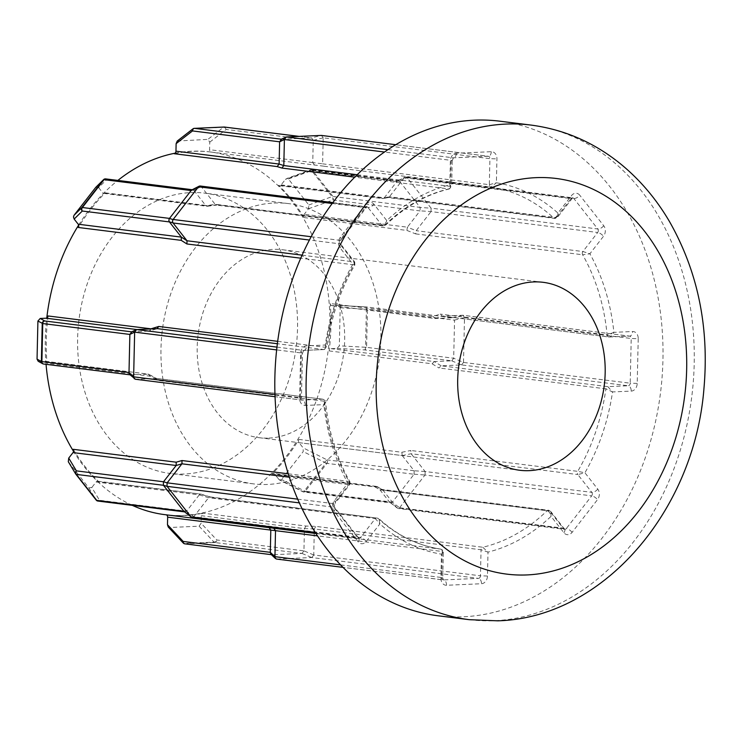 <?xml version="1.0" encoding="UTF-8"?>
<svg xmlns="http://www.w3.org/2000/svg" width="741" height="741" viewBox="0 0 741 741"><rect width="100%" height="100%" fill="white"/><g stroke="black" fill="none" stroke-linecap="round" stroke-linejoin="round"><path stroke-width="0.56" stroke-dasharray="3.71 2.78" d="M190.77 192.604A141.225 109.436 -82.9 0 1 205.1 193.179A141.225 109.436 -82.9 0 1 297.085 337.692A141.225 109.436 -82.9 0 1 184.389 474.018A141.225 109.436 -82.9 0 1 170.059 473.443A141.225 109.436 -82.9 0 1 78.074 328.93A141.225 109.436 -82.9 0 1 190.77 192.604M274.133 203.025A141.225 109.436 -82.9 0 1 288.453 203.599A141.225 109.436 -82.9 0 1 380.448 348.113A141.225 109.436 -82.9 0 1 267.742 484.438A141.225 109.436 -82.9 0 1 253.422 483.864A141.225 109.436 -82.9 0 1 161.427 339.35A141.225 109.436 -82.9 0 1 274.133 203.025M288.379 178.979L311.609 170.652A2.492 1.195 70.3 0 0 310.627 169.948A2.492 1.195 70.3 0 0 310.331 169.976A2.492 1.195 70.3 0 0 309.84 170.625L285.424 179.387L287.11 178.386L288.379 178.979L308.812 204.979L308.506 208.777L304.227 214.288A2.492 1.936 97.1 0 0 303.986 217.567A182.758 141.624 97.1 0 0 278.57 185.222A2.492 1.936 97.1 0 0 279.487 185.676A2.492 1.936 97.1 0 0 281.135 184.898L285.424 179.387M278.616 479.288L302.56 491.348A2.492 1.047 116.7 0 0 302.847 491.755A2.492 1.047 116.7 0 0 303.328 491.755A2.492 1.047 116.7 0 0 304.347 490.903L281.561 479.427L279.403 479.946L274.568 474.138A2.492 1.936 97.1 0 0 273.466 473.48A2.492 1.936 97.1 0 0 273.216 473.471A2.492 1.936 97.1 0 0 272.021 474.036A182.758 141.624 97.1 0 0 298.947 439.404A2.492 1.936 97.1 0 0 299.04 442.664L303.088 447.814L303.208 451.584L281.561 479.427M272.021 474.036L374.955 486.911L376.28 486.355L377.725 487.032L389.664 502.231L302.56 491.348A2.492 1.936 97.1 0 0 303.662 492.005A2.492 1.936 97.1 0 0 303.912 492.015A2.492 1.936 97.1 0 0 305.301 491.227A2.492 0.963 37.9 0 1 304.347 490.903L325.994 463.051A2.492 0.963 -142.1 0 0 326.948 463.375L414.062 474.268L392.415 502.111L305.301 491.227L326.948 463.375A2.492 1.936 97.1 0 0 327.559 461.597A2.492 1.936 97.1 0 0 327.031 459.865L303.088 447.814M88.855 487.902L96.163 500.045A2.492 2.149 149 0 0 99.498 500.268L91.819 487.495L88.855 487.902L68.431 461.902L75.832 474.175M191.187 190.493L192.243 189.715M192.447 189.761L193.827 190.372L201.228 186.602L199.848 185.991M95.682 187.454L98.627 187.593L106.778 179.544L193.827 190.372M399.686 181.397L420.119 207.387L333.005 196.504A2.492 1.25 -38.2 0 0 332.042 196.643L311.609 170.652A2.492 1.25 141.8 0 1 312.582 170.504L399.686 181.397L398.25 180.711L396.944 181.517L309.84 170.625A2.492 1.936 97.1 0 1 311.229 169.837A2.492 1.936 97.1 0 1 311.479 169.846L398.501 180.73L396.991 181.443L404.391 177.673L388.979 197.282L381.513 198.088L278.57 185.222M399.631 181.332L407.031 177.562L405.651 176.942L404.391 177.673L405.901 176.96L572.7 197.81A2.492 1.936 -82.9 0 1 573.803 198.468L597.783 228.978L431.067 208.138L407.087 177.627L573.803 198.468A4.983 2.501 -38.2 0 0 579.758 195.226A7.475 5.798 97.1 0 0 571.524 195.587L557.927 213.065A187.742 145.495 97.1 0 0 496.387 182.786L496.933 158.88A7.475 5.798 97.1 0 0 491.274 151.692L456.354 153.22A7.475 5.798 97.1 0 0 450.361 160.927L449.815 184.833A187.742 145.495 97.1 0 0 386.774 220.596L373.955 204.266A7.475 5.798 97.1 0 0 365.721 204.627L340.304 237.315A7.475 5.798 97.1 0 0 340.063 247.855L352.892 264.176A187.742 145.495 97.1 0 0 325.28 345.028L306.598 345.843A7.475 5.798 97.1 0 0 300.605 353.55L299.596 398.241A7.475 5.798 97.1 0 0 305.246 405.438L323.928 404.614C324.845 401.631 324.391 399.825 322.576 399.186L302.235 400.084L135.52 379.244L156.61 378.521L148.524 374.149L130.888 374.909L43.784 364.016L38.189 361.256M431.04 211.583L431.114 208.202L420.156 207.452L420.082 210.833L431.04 211.583L597.7 232.489L582.898 251.532L589.901 253.765L603.498 236.277A7.475 5.798 97.1 0 0 603.73 225.736L579.758 195.226M389.664 502.231L398.121 508.483L399.538 507.77L392.35 502.185L390.683 502.88L303.662 492.005A2.492 2.492 0 0 1 302.847 491.755L279.403 479.946M96.108 481.983L199.264 494.877L200.57 494.08L98.664 481.659A2.492 1.936 97.1 0 0 97.747 481.205A2.492 1.936 97.1 0 0 97.497 481.196A2.492 1.936 97.1 0 0 96.108 481.983L91.819 487.495M201.228 186.602L367.999 207.508L381.967 225.283C384.051 225.134 385.653 223.569 386.774 220.596L385.913 224.931L383.069 225.94A2.492 1.936 97.1 0 0 384.486 225.412L385.913 224.931C405.253 206.406 426.427 194.392 449.454 188.909L448.814 188.927C450.611 188.816 450.945 187.454 449.815 184.833L451.64 186.204L449.454 188.899M374.955 486.911L380.142 489.894L381.717 489.384L548.497 510.234A2.492 1.936 97.1 0 0 548.247 510.225A2.492 1.936 97.1 0 0 547.08 510.762A182.758 141.624 -82.9 0 1 482.752 547.247L315.823 526.379L305.968 526.036L203.025 513.17A2.492 1.936 97.1 0 0 201.283 515.708L201.117 523.248L199.107 526.203L169.356 527.509L168.226 526.999M334.33 500.684A4.983 1.917 37.9 0 1 335.136 503.352L349.743 484.558L348.668 484.642C350.326 484.744 350.076 484.262 347.927 483.197L349.937 481.798C336.673 458.244 328.559 431.679 325.595 402.094L323.928 404.614A187.742 145.495 97.1 0 0 347.927 483.197L334.33 500.684A7.475 5.798 97.1 0 0 334.089 511.216L358.07 541.736A7.475 5.798 97.1 0 0 362.136 543.737A7.475 5.798 97.1 0 0 366.304 541.375L379.892 523.887L375.317 518.552L360.515 537.596L193.799 516.755L208.591 497.72L209.898 496.915L210.907 497.331L201.608 494.525M268.798 438.088A94.7 73.387 97.1 0 0 344.37 346.668A94.7 73.387 97.1 0 0 282.682 249.763A94.7 73.387 97.1 0 0 273.077 249.374A94.7 73.387 97.1 0 0 197.504 340.795A94.7 73.387 97.1 0 0 259.193 437.699A94.7 73.387 97.1 0 0 268.798 438.088M499.823 121.191A249.217 193.132 -82.9 0 1 662.158 376.206A249.217 193.132 -82.9 0 1 463.273 616.781A249.217 193.132 -82.9 0 1 437.996 615.771M175.154 153.183A182.758 141.624 -82.9 0 1 191.715 151.22A182.758 141.624 -82.9 0 1 210.249 151.961A182.758 141.624 -82.9 0 1 329.291 338.98A182.758 141.624 -82.9 0 1 183.444 515.403A182.758 141.624 -82.9 0 1 164.91 514.662M132.306 505.353A182.758 141.624 -82.9 0 1 73.554 451.408M46.053 364.322A182.758 141.624 -82.9 0 1 46.766 318.028M78.629 225.107A182.758 141.624 -82.9 0 1 117.875 180.415M166.021 514.8L166.021 514.8A2.492 1.936 97.1 0 0 166.021 514.8A182.758 141.624 97.1 0 0 184.49 515.532A182.758 141.624 97.1 0 0 203.025 513.17M73.257 449.315A182.758 141.624 97.1 0 0 98.664 481.659M45.127 361.247L148.283 374.14L155.851 378.345L157.518 380.355L149.941 376.187L46.998 363.322A2.492 1.936 97.1 0 0 45.377 361.256A2.492 1.936 97.1 0 0 45.127 361.247L39.236 361.506M48.072 315.962A182.758 141.624 97.1 0 0 46.998 363.322M98.627 187.593L102.675 192.743A2.492 1.936 97.1 0 0 103.777 193.401A2.492 1.936 97.1 0 0 105.222 192.845A182.758 141.624 97.1 0 0 78.296 227.478M105.222 192.845L208.156 205.711L217.558 204.544L216.316 205.1L215.242 204.433L201.283 186.667M177.256 141.031L207.888 139.373L209.759 142.161L209.592 149.701A2.492 1.936 97.1 0 0 211.222 152.081A182.758 141.624 97.1 0 0 192.753 151.349A182.758 141.624 97.1 0 0 174.209 153.711M209.759 142.161L226.144 129.443L313.248 140.336L312.748 162.575L322.613 163.844L323.206 137.817L489.921 158.657L489.329 184.694L322.613 163.844L323.993 166.206L210.249 151.961M303.986 217.567L406.92 230.432L415.701 233.906L416.183 230.692L430.984 211.657M332.116 305.635L435.273 318.528L442.284 316.148L608.991 336.988L629.341 336.099L462.625 315.258L442.284 316.148L440.191 314.091L433.179 316.426L330.245 303.56A2.492 1.936 97.1 0 0 331.866 305.625A2.492 1.936 97.1 0 0 332.116 305.635L338.202 305.375L365.637 306.876A2.492 0.889 93.1 0 0 365.554 306.876L338.007 305.375L340.193 307.765L339.332 345.834L337.035 348.418L331.134 348.678A2.492 1.936 97.1 0 0 329.161 350.919A182.758 141.624 97.1 0 0 330.245 303.56M329.161 350.919L432.105 363.785L438.968 367.981L441.145 365.813L461.495 364.915L628.211 385.755L607.861 386.654L441.145 365.813M440.691 549.1C417.924 545.645 397.333 535.511 378.92 518.709L379.892 523.887A187.742 145.495 97.1 0 0 441.432 554.166L440.895 578.073A7.475 5.798 97.1 0 0 446.545 585.27L481.474 583.732A7.475 5.798 97.1 0 0 487.458 576.035L488.004 552.119A187.742 145.495 97.1 0 0 551.045 516.366L563.873 532.696A7.475 5.798 97.1 0 0 567.939 534.696A7.475 5.798 97.1 0 0 572.108 532.334L597.515 499.638A7.475 5.798 97.1 0 0 597.755 489.106L584.927 472.777L577.841 474.573L591.809 492.348L425.093 471.508L411.135 453.742L410.792 450.482L401.881 452.269L298.947 439.404M131.574 331.829L149.256 331.097L136.974 329.569M135.52 379.244L130.888 374.909M131.861 331.866L136.566 329.588M148.283 374.14L149.941 376.187M131.12 332.051L131.787 331.866M129.638 374.437L130.814 374.909M151.016 328.828L149.256 331.097L157.351 328.624M199.264 494.877L208.591 497.72L375.317 518.552A2.492 1.936 97.1 0 1 376.706 517.764A2.492 1.936 97.1 0 1 376.956 517.774L376.956 517.774A2.492 1.936 97.1 0 1 377.845 518.2L210.907 497.331M276.819 559.075L311.739 557.538L478.454 578.378L443.535 579.916L276.736 559.075L272.188 554.74L185.083 543.848L214.834 542.542L301.939 553.425L272.188 554.74M201.283 515.708L304.44 528.611L314.332 528.954L481.048 549.776A2.492 1.936 97.1 0 1 482.752 547.247L488.004 552.119L481.048 549.776L480.455 575.813L313.739 554.972L314.332 528.935L315.823 526.379M399.594 507.705L425.01 475.018L591.726 495.859L566.309 528.546L399.538 507.77M382.893 490.06L377.215 486.596L382.893 490.06L396.852 507.826L563.568 528.666L549.6 510.892L382.884 490.051L381.439 489.375M299.04 442.664L402.206 455.567L411.125 453.733L577.841 474.573A2.492 1.936 97.1 0 1 577.721 471.35L410.792 450.482M463.495 362.349L464.505 317.648L631.221 338.489L630.202 383.19L463.486 362.442L453.687 358.236L366.582 347.353L367.443 309.275L454.548 320.168L453.687 358.236M199.255 494.886L186.612 511.16L99.498 500.268A2.492 1.936 97.1 0 1 98.108 501.055M305.968 526.036L304.44 528.602L303.93 550.859L216.826 539.976L201.117 523.248M402.206 455.567L414.136 470.757L327.031 459.865A2.492 1.047 116.7 0 1 325.994 463.051L303.208 451.584M337.035 348.418L364.581 349.919L451.686 360.802L434.3 361.571L331.134 348.678M331.866 305.625L435.013 318.519L452.668 317.769L365.554 306.876A2.492 1.936 97.1 0 1 365.813 306.885L452.668 317.769M308.506 208.777L332.931 200.014L420.036 210.898L407.383 227.181L304.227 214.288M281.135 184.898L384.292 197.791L396.944 181.517M308.812 204.979L332.042 196.643A2.492 1.195 70.3 0 1 332.931 200.014A2.492 1.936 97.1 0 0 333.533 198.236A2.492 1.936 97.1 0 0 333.005 196.504L312.582 170.504A2.492 1.936 97.1 0 0 311.479 169.846A2.492 2.492 0 0 0 310.331 169.976L287.11 178.386M281.33 139.206L311.368 137.937L299.086 136.4M312.748 162.575L209.592 149.701M193.883 190.437L205.831 205.637L102.675 192.743M193.799 516.755L186.612 511.16M313.739 554.972L303.93 550.859M301.939 553.425L303.93 550.952M302.004 553.425L311.739 557.538M425.093 471.508L414.136 470.757M390.933 502.889L396.852 507.826M414.062 474.268L414.182 470.822M414.108 474.194L425.01 475.018M462.625 315.258L452.732 317.769L454.548 320.075L464.505 317.648M451.686 360.802L461.495 364.915M313.248 140.336L323.206 137.817M281.617 139.243L280.867 139.428M323.206 137.724L321.39 135.418L311.368 137.937M192.067 517.524L193.734 516.82M311.813 557.528L313.73 555.065M572.108 532.334A4.983 1.917 -142.1 0 0 566.309 528.546A2.492 1.936 -82.9 0 1 564.929 529.333A2.492 1.936 -82.9 0 1 564.67 529.324L398.121 508.483M425.056 474.944L425.139 471.572M461.56 364.905L463.486 362.442M442.275 316.148L608.741 336.979A2.492 1.936 97.1 0 0 608.991 336.988L608.741 336.979A2.492 1.936 97.1 0 1 607.12 334.96L613.891 332.339A187.742 145.495 97.1 0 0 589.901 253.765L582.639 254.774A182.758 141.624 -82.9 0 1 607.12 334.96L440.191 314.091M464.505 317.556L462.856 315.258L629.591 336.108A2.492 1.936 -82.9 0 1 631.221 338.489L638.223 338.711A7.475 5.798 97.1 0 0 632.573 331.523L613.891 332.339C612.724 335.293 611.084 336.84 608.991 336.988M184.203 511.642L186.547 511.225M272.104 554.74L270.937 554.268M402.196 455.558L401.881 452.269M376.28 486.355L273.466 473.48M435.273 318.528L433.179 316.426M453.677 358.329L451.76 360.802M432.105 363.785L434.291 361.571M323.993 166.206L490.931 187.075A182.758 141.624 -82.9 0 1 553.722 217.974A2.492 1.936 97.1 0 0 554.62 218.4A2.492 1.936 97.1 0 0 556.259 217.622L389.544 196.782L383.06 198.551L381.513 198.088M406.92 230.432L407.383 227.181L416.192 230.683M313.248 140.234L311.6 137.946L299.216 136.39M314.425 164.984L312.748 162.594M208.156 205.711L206.869 206.285L205.831 205.637L215.242 204.433L381.967 225.283A2.492 1.936 97.1 0 0 383.069 225.94L216.289 205.09M340.193 307.765L366.397 309.192A2.492 0.889 93.1 0 0 365.637 306.876A2.492 2.492 0 0 1 365.813 306.885A2.492 1.936 97.1 0 1 367.443 309.275L366.397 309.192L365.535 347.26L339.332 345.834M364.581 349.919A2.492 0.889 93.1 0 0 365.535 347.26L366.582 347.353A2.492 1.936 97.1 0 1 364.581 349.919M105.926 178.942A2.492 1.936 97.1 0 1 106.778 179.544A2.492 2.297 45.4 0 0 104.824 178.989M276.958 347.121L303.365 350.419L324.021 349.539L326.855 346.973L325.28 345.028C326.059 347.89 325.54 349.391 323.706 349.53L277.375 343.731M277.69 341.332L325.67 347.325L326.855 346.973C331.162 317.074 340.508 289.703 354.902 264.861L353.846 264.833C355.485 264.982 355.171 264.769 352.892 264.176L354.698 262.008L354.902 264.861M349.743 484.558L349.947 481.798L348.928 481.4A182.758 141.624 -82.9 0 1 324.447 401.214A2.492 1.936 97.1 0 0 322.835 399.195C325.03 400.27 325.957 401.233 325.595 402.094L324.447 401.214L157.518 380.355M302.115 255.154L354.698 262.008L340.86 244.382A4.983 2.501 141.8 0 1 340.063 247.855M210.129 496.915L377.845 518.2A182.758 141.624 -82.9 0 0 440.645 549.1L440.682 549.1C442.423 549.711 442.683 551.397 441.432 554.166L443.331 552.24L442.238 551.48L317.481 535.882M357.218 174.737L450.528 186.399L451.64 186.204L452.214 160.649L450.361 160.927M489.329 184.694L496.387 182.786L490.931 187.075A2.492 1.936 97.1 0 1 489.329 184.694M386.793 197.106L553.722 217.974C555.769 217.808 557.167 216.177 557.927 213.065L557.723 217.039L554.62 218.4L387.784 197.551M550.813 511.596L548.497 510.234A2.492 1.936 97.1 0 1 549.6 510.892L550.813 511.605L551.045 516.366C550.424 513.272 549.109 511.41 547.08 510.762L380.142 489.894M404.345 177.747L571.061 198.588L556.259 217.622L557.723 217.039L572.33 198.255A4.983 1.917 -142.1 0 0 571.524 195.587M638.223 338.711L637.214 383.412A7.475 5.798 97.1 0 1 631.221 391.109L612.538 391.933A187.742 145.495 97.1 0 1 584.927 472.777L577.721 471.35A182.758 141.624 -82.9 0 0 605.897 388.849L612.538 391.933L607.861 386.654A2.492 1.936 97.1 0 0 605.897 388.849L438.968 367.981M563.873 532.696A4.983 2.501 -38.2 0 0 564.67 529.222A4.983 2.501 -38.2 0 0 563.568 528.666A2.492 1.936 -82.9 0 0 564.67 529.324L550.822 511.596M358.07 541.736A4.983 2.501 -38.2 0 0 358.866 538.262A4.983 2.501 -38.2 0 0 357.764 537.716L333.783 507.196L299.336 502.889M366.304 541.375A4.983 1.917 -142.1 0 0 360.515 537.596A2.492 1.936 -82.9 0 1 359.126 538.383A2.492 1.936 -82.9 0 1 358.866 538.374A2.492 1.936 -82.9 0 1 357.764 537.716L315.221 532.399M311.183 236.731L339.841 240.316L365.257 207.628A2.492 1.936 -82.9 0 1 366.647 206.841A2.492 1.936 -82.9 0 1 366.897 206.85A2.492 1.936 -82.9 0 1 367.999 207.508A4.983 2.501 -38.2 0 0 373.955 204.266M572.45 197.801A2.492 1.936 -82.9 0 1 572.7 197.81L572.33 198.255A4.983 1.917 -142.1 0 1 571.061 198.588A2.492 1.936 -82.9 0 1 572.45 197.801M531.084 125.09A249.217 193.132 -82.9 0 1 693.419 380.114A249.217 193.132 -82.9 0 1 494.534 620.689A249.217 193.132 -82.9 0 1 469.257 619.68M315.935 533.511L440.645 549.1A2.492 1.936 97.1 0 1 442.238 551.48L441.645 577.517L340.545 564.874M288.249 473.814L348.928 481.4A2.492 1.936 97.1 0 1 348.668 484.642L289.351 477.223M323.706 349.53A2.492 1.936 97.1 0 0 325.67 347.325A182.758 141.624 -82.9 0 1 353.846 264.833L300.772 258.192M217.558 204.544L384.486 225.412A182.758 141.624 -82.9 0 1 448.814 188.927L354.772 177.173M415.701 233.906L582.639 254.774A2.492 1.936 97.1 0 1 582.898 251.532L416.183 230.692M274.967 394.508L300.346 397.685L301.365 352.985L276.643 349.9M155.86 378.345L322.576 399.186A2.492 1.936 97.1 0 1 322.835 399.195L156.11 378.355M156.981 328.689L149.247 331.097M299.596 398.241L301.448 397.963L302.467 353.272L301.365 352.985A2.492 1.936 -82.9 0 1 303.365 350.419A4.983 3.121 -92.5 0 0 303.69 350.437A4.983 3.121 -92.5 0 0 306.598 345.843M305.246 405.438A4.983 3.121 -92.5 0 0 302.235 400.084A2.492 1.936 -82.9 0 1 301.985 400.075A2.492 1.936 -82.9 0 1 300.346 397.685L301.448 397.963L302.115 400.112L275.041 396.704M297.687 499.156L333.867 503.685L348.668 484.642M387.988 149.654L453.112 157.796L488.041 156.258L395.768 144.727L488.291 156.277A2.492 1.936 -82.9 0 1 489.921 158.657L496.933 158.88M448.814 188.927A2.492 1.936 97.1 0 0 450.528 186.399L451.112 160.362L384.505 152.035M353.846 264.833A2.492 1.936 97.1 0 0 353.735 261.61L339.767 243.826A2.492 1.936 -82.9 0 1 339.841 240.316A4.983 1.917 -142.1 0 0 341.11 239.982L366.526 207.295A4.983 1.917 -142.1 0 1 365.257 207.628L332.227 203.497M340.304 237.315A4.983 1.917 -142.1 0 1 341.11 239.982C340.341 241.103 340.258 242.566 340.86 244.382A4.983 2.501 141.8 0 0 339.767 243.826L309.432 240.038M377.725 487.032L274.568 474.138M441.164 365.813L434.3 361.571M281.534 139.243L286.322 136.965M199.107 526.203L214.056 542.106L184.305 543.422L169.356 527.509M178.136 140.679L193.716 128.591L223.467 127.285L207.888 139.373M333.783 507.196A2.492 1.936 -82.9 0 1 333.867 503.685A4.983 1.917 37.9 0 0 335.136 503.352C334.228 505.594 334.135 507.057 334.886 507.752A4.983 2.501 -38.2 0 0 333.783 507.196M446.545 585.27A4.983 3.121 -92.5 0 0 443.535 579.916A2.492 1.936 -82.9 0 1 443.285 579.907A2.492 1.936 -82.9 0 1 441.645 577.517L442.748 577.804L443.331 552.24C443.85 551.165 442.97 550.118 440.682 549.1M487.458 576.035L480.455 575.813A2.492 1.936 -82.9 0 1 478.454 578.378A4.983 3.121 -92.5 0 1 481.474 583.732M597.755 489.106A4.983 2.501 141.8 0 1 591.809 492.348A2.492 1.936 -82.9 0 1 591.726 495.859A4.983 1.917 -142.1 0 1 597.515 499.638M637.214 383.412L630.202 383.19A2.492 1.936 -82.9 0 1 628.211 385.755A4.983 3.121 -92.5 0 1 631.221 391.109M609.334 336.998L629.665 336.108A4.983 3.121 -92.5 0 1 629.341 336.099A2.492 1.936 -82.9 0 1 629.591 336.108L629.665 336.108A4.983 3.121 -92.5 0 0 632.573 331.523M603.73 225.736A4.983 2.501 -38.2 0 1 597.783 228.978A2.492 1.936 -82.9 0 1 597.7 232.489A4.983 1.917 37.9 0 1 603.498 236.277M456.354 153.22A4.983 3.121 -92.5 0 1 453.446 157.814L452.214 160.649L451.112 160.362A2.492 1.936 -82.9 0 1 453.112 157.796A4.983 3.121 -92.5 0 0 453.446 157.814L488.365 156.277A4.983 3.121 -92.5 0 1 488.041 156.258A2.492 1.936 -82.9 0 1 488.291 156.277L488.365 156.277A4.983 3.121 -92.5 0 0 491.274 151.692M214.056 542.106A2.492 1.565 -92.5 0 0 214.834 542.542A2.492 1.936 97.1 0 0 216.826 539.976A2.492 1.565 136.8 0 1 214.056 542.106M185.083 543.848A2.492 1.565 87.5 0 1 184.305 543.422A2.492 1.565 136.8 0 1 183.314 543.07M223.93 127.063A2.492 1.565 -92.5 0 0 223.467 127.285A2.492 1.778 52.2 0 1 226.144 129.443A2.492 1.936 97.1 0 0 224.764 127.109M324.03 349.539L303.69 350.437L302.467 353.272L300.605 353.55M334.089 511.216A4.983 2.501 -38.2 0 0 334.886 507.752L359.005 538.411L315.583 532.955M332.894 202.599L367.036 206.85L366.526 207.295A4.983 1.917 -142.1 0 0 365.721 204.627M440.895 578.073L442.748 577.804L443.414 579.944L342.963 567.365M288.453 203.599L205.1 193.179M282.682 249.763L543.181 282.321M259.193 437.699L519.682 470.266M45.377 361.256L148.524 374.149M130.046 374.826L130.611 374.89M97.747 481.205L200.792 494.09M210.324 496.961L201.006 494.127M271.345 554.657L271.91 554.722M279.487 185.676L382.541 198.56M388.349 197.532L383.106 198.542M397.639 180.878L405.031 177.108M103.777 193.401L206.869 206.285M207.184 206.285L216.604 205.09M253.422 483.864L170.059 473.443"/><path stroke-width="1.11" d="M104.824 178.989A2.492 2.297 45.4 0 0 103.434 179.794L95.858 187.251L103.62 179.591A2.492 2.492 0 0 1 105.676 178.896A2.492 1.936 97.1 0 0 105.426 178.877A2.492 1.936 97.1 0 0 104.036 179.665A2.492 0.963 -142.1 0 0 103.434 179.794L81.779 207.647A2.492 2.297 45.4 0 0 82.307 211.028L74.156 219.067L73.479 216.965L74.026 215.298L95.682 187.454M169.494 218.4L168.8 220.179L169.411 221.92L82.307 211.028A2.492 1.936 97.1 0 1 81.779 209.295A2.492 1.936 97.1 0 1 82.39 207.517L169.494 218.4L191.141 190.557L104.036 179.665L82.39 207.517A2.492 0.963 37.9 0 0 81.779 207.647L74.026 215.298M169.439 218.475L173.07 219.549L172.431 221.244L172.996 222.921L169.356 221.846M200.357 186.056L191.141 190.557M529.287 470.646A94.7 73.387 97.1 0 0 604.869 379.235A94.7 73.387 97.1 0 0 543.181 282.321A94.7 73.387 97.1 0 0 533.576 281.941A94.7 73.387 97.1 0 0 457.994 373.353A94.7 73.387 97.1 0 0 519.682 470.266A94.7 73.387 97.1 0 0 529.287 470.646M469.257 619.68L437.996 615.771A249.217 193.132 -82.9 0 1 275.661 360.747A249.217 193.132 -82.9 0 1 474.546 120.172A249.217 193.132 -82.9 0 1 499.823 121.191L531.084 125.09A249.217 193.132 -82.9 0 0 505.807 124.08A249.217 193.132 -82.9 0 0 306.922 364.655A249.217 193.132 -82.9 0 0 469.257 619.68L497.85 620.828C604.35 617.846 694.576 509.252 703.95 388.525C709.304 327.494 697.976 272.114 669.957 222.374C657.174 200.339 641.465 181.48 622.848 165.789C595.727 143.161 565.142 129.601 531.084 125.09M167.485 524.721L183.194 541.449A2.492 1.565 136.8 0 0 183.314 543.07L168.226 526.999L167.485 524.721L167.651 517.181A2.492 1.936 97.1 0 0 166.03 514.8L164.91 514.662A182.758 141.624 -82.9 0 1 132.306 505.353M73.554 451.408A182.758 141.624 -82.9 0 1 46.053 364.322M46.766 318.028A182.758 141.624 -82.9 0 1 78.629 225.107M117.875 180.415A182.758 141.624 -82.9 0 1 175.154 153.183M166.021 514.8L273.707 528.231L275.522 530.639L274.93 556.676L340.545 564.874M68.728 458.105L76.406 470.878A2.492 2.149 149 0 0 75.61 473.86L68.302 461.708L68.728 458.105L73.016 452.594A2.492 1.936 97.1 0 0 73.257 449.315L176.191 462.189L181.999 460.531L181.953 463.801L167.151 482.845L297.687 499.156M37.05 359.116L41.376 361.506A2.492 2.455 118.9 0 0 42.635 363.711L38.189 361.256L37.05 359.116L37.911 321.048L40.209 318.463L46.099 318.204A2.492 1.936 97.1 0 0 48.072 315.962L151.016 328.828L158.741 326.457L156.99 328.689L136.65 329.578L276.958 347.121M309.432 240.038L173.051 222.985L187.01 240.76L186.908 243.965L181.23 240.353L78.296 227.478A2.492 1.936 97.1 0 0 78.203 224.217L74.156 219.067M384.505 152.035L284.396 139.521L283.812 165.549L281.886 168.059L277.153 166.577L174.209 153.711A2.492 1.936 97.1 0 0 175.96 151.173L176.126 143.634L177.256 141.031L192.919 128.869A2.492 1.778 52.2 0 0 192.512 130.925L176.126 143.634M276.643 349.9L134.649 332.144L133.63 376.845L274.967 394.508M128.999 372.51L129.87 334.432L42.756 323.548L41.894 361.617L128.999 372.51L129.638 374.437L135.446 379.244M131.12 332.051L136.65 329.578M128.999 372.603L133.63 376.845M134.649 332.144L129.87 334.432M136.566 329.588L134.649 332.051M157.351 328.624L277.375 343.731M133.63 376.937L134.269 378.771M129.87 334.339L131.787 331.866M40.209 318.463L44.756 320.973A2.492 2.455 118.9 0 0 42.237 323.437L41.376 361.506L41.894 361.617A2.492 1.936 97.1 0 0 43.524 364.007A2.492 2.492 0 0 1 42.635 363.711A2.492 2.455 118.9 0 0 43.358 363.979M299.336 502.889L167.068 486.355L191.048 516.875L315.221 532.399M321.779 135.483L395.805 144.708L321.325 135.418L286.397 136.955L387.988 149.654M175.96 151.173L279.116 164.057L283.812 165.558L357.218 174.737M332.227 203.497L198.542 186.788L173.125 219.475L311.183 236.731M78.203 224.217L181.36 237.111L187.019 240.769L302.115 255.154M183.861 511.281L163.437 485.281L76.332 474.388A2.492 1.25 141.8 0 1 75.786 474.12A2.492 1.25 141.8 0 1 75.739 474.055A2.492 2.149 149 0 1 75.61 473.86L75.61 473.86A2.492 2.492 0 0 0 75.786 474.12L96.21 500.11A2.492 1.25 -38.2 0 0 96.756 500.388L183.861 511.281L192.067 517.524L315.583 532.955M75.832 474.175L96.163 500.045A2.492 1.25 -38.2 0 0 96.21 500.11A2.492 2.492 0 0 0 97.858 501.046A2.492 1.936 97.1 0 1 96.756 500.388L76.332 474.388A2.492 1.936 97.1 0 1 75.804 472.665A2.492 1.936 97.1 0 1 76.406 470.878L163.52 481.77L176.173 465.487L73.016 452.594M183.314 543.07A2.492 2.492 0 0 0 184.824 543.838A2.492 1.936 97.1 0 1 183.194 541.449L270.298 552.341L270.808 530.084L167.651 517.181M279.116 164.057L279.616 141.809L192.512 130.925A2.492 1.936 97.1 0 1 194.503 128.35L281.33 139.206M181.23 240.353L181.36 237.111L169.411 221.92M163.52 481.77L167.151 482.845M183.907 511.346L191.048 516.875M167.068 486.355L163.437 485.281M270.298 552.341L274.93 556.676M284.396 139.521L279.616 141.809M280.867 139.428L286.397 136.955M198.542 186.788L199.848 185.991M167.096 482.91L167.021 486.291M274.93 556.769L275.569 558.603L276.736 559.075M286.322 136.965L284.396 139.428M163.381 485.216L163.455 481.835M176.191 462.189L176.173 465.487L181.943 463.81L289.351 477.223M275.569 558.603L270.937 554.268L270.298 552.434M269.085 527.685L270.808 530.084L317.481 535.882M279.116 164.067L277.153 166.577M281.534 139.243L279.616 141.716M191.187 190.493L192.447 189.761M105.926 178.942A2.492 1.936 97.1 0 0 105.676 178.896L192.243 189.715M535.938 177.655A199.375 154.508 97.1 0 0 376.206 383.116A199.375 154.508 97.1 0 0 526.925 574.933A199.375 154.508 97.1 0 0 686.657 369.472A199.375 154.508 97.1 0 0 535.938 177.655M273.707 528.231L315.935 533.511M181.999 460.531L288.249 473.814M158.741 326.457L277.69 341.332M300.772 258.192L186.908 243.965M354.772 177.173L281.886 168.059M37.911 321.048L42.756 323.548A2.492 1.936 97.1 0 1 44.756 320.973L131.574 331.829M136.974 329.569L46.099 318.204M130.046 374.826L43.524 364.007A2.492 1.936 97.1 0 0 43.784 364.016M299.086 136.4L224.264 127.044L194.503 128.35A2.492 1.565 87.5 0 0 194.346 128.35L224.097 127.035A2.492 1.565 -92.5 0 0 223.93 127.063M184.509 511.874L97.858 501.046A2.492 1.936 97.1 0 0 98.108 501.055M271.345 554.657L184.824 543.838A2.492 1.936 97.1 0 0 185.083 543.848M224.764 127.109A2.492 1.936 97.1 0 0 224.514 127.054A2.492 1.936 97.1 0 0 224.264 127.044A2.492 1.565 -92.5 0 0 224.097 127.035A2.492 2.492 0 0 1 224.514 127.054L299.216 136.39M193.716 128.591A2.492 1.565 87.5 0 1 194.346 128.35A2.492 2.492 0 0 0 192.919 128.869A2.492 1.778 52.2 0 1 193.716 128.591M200.098 186L332.894 202.599M135.242 379.225L275.041 396.704M276.541 559.057L342.963 567.365M199.227 186.148L191.836 189.918"/></g></svg>
